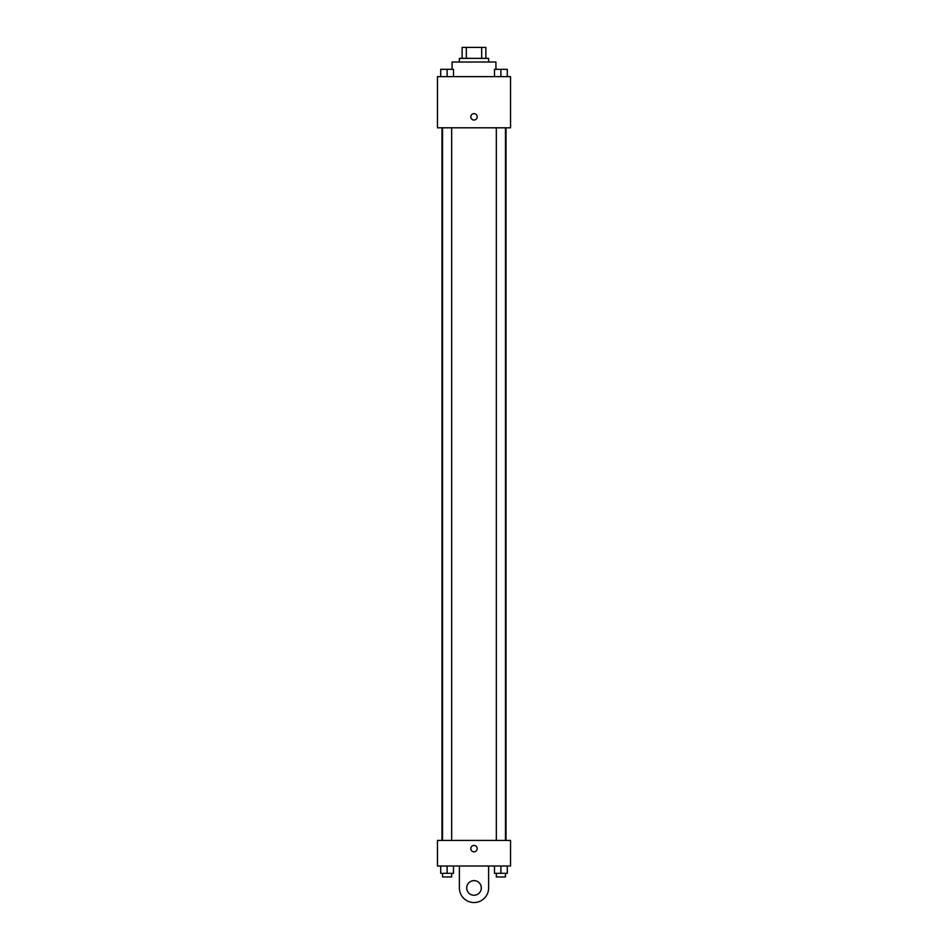<?xml version="1.0" encoding="UTF-8"?>
<svg xmlns="http://www.w3.org/2000/svg" width="948" height="948" viewBox="0 0 948 948"><rect width="100%" height="100%" fill="white"/><g stroke="black" fill="none" stroke-linecap="round" stroke-linejoin="round"><path stroke-width="1.42" d="M466.309 58.361L466.309 47.4L462.126 47.4L462.126 58.361L462.126 47.4M466.309 47.4L485.874 47.4L485.874 58.361M481.691 58.361L481.691 47.4M459.377 62.023L459.377 58.361L488.623 58.361L488.623 62.023M495.923 69.323L495.923 62.023L452.078 62.023L452.078 69.323M437.455 76.634L510.545 76.634L510.545 127.802L437.455 127.802L437.455 76.634M474 120.029A3.2 3.2 0 0 1 471.227 115.241A3.2 3.2 0 0 1 476.773 115.241A3.2 3.2 0 0 1 474 120.029M437.455 840.426L510.545 840.426L510.545 866.01L437.455 866.01L437.455 840.426L510.545 840.426M494.501 76.634L494.501 69.323L507.299 69.323L507.299 76.634L507.299 69.323M500.899 76.634L500.899 69.323L496.325 69.299M505.462 69.323L500.899 69.299M440.702 76.634L440.702 69.323L453.5 69.323L453.5 76.634L453.5 69.323M447.101 76.634L447.101 69.323L442.538 69.299M451.675 69.323L447.101 69.299M494.501 866.01L494.501 873.321L507.299 873.321L507.299 866.01L507.299 873.321M500.899 873.321L500.899 866.01M505.462 873.321L505.462 876.971L496.325 876.971L496.325 873.321M440.702 866.01L440.702 873.321L453.5 873.321L453.5 866.01L453.5 873.321M447.101 873.321L447.101 866.01M451.675 873.321L451.675 876.971L442.538 876.971L442.538 873.321M470.801 848.65A3.2 3.2 0 0 1 475.6 845.877A3.2 3.2 0 0 1 475.6 851.411A3.2 3.2 0 0 1 470.801 848.65M488.623 866.01L488.623 887.944A14.623 14.623 0 0 1 474 902.555A14.623 14.623 0 0 1 459.377 887.944L459.377 866.01M474 895.244A7.311 7.311 0 0 1 467.672 884.283A7.311 7.311 0 0 1 480.328 884.283A7.311 7.311 0 0 1 474 895.244M506.019 840.426L506.019 127.802M441.981 840.426L441.981 127.802M496.325 127.802L496.325 840.426M505.462 127.802L505.462 840.426M451.675 840.426L451.675 127.802M442.538 840.426L442.538 127.802"/></g></svg>

